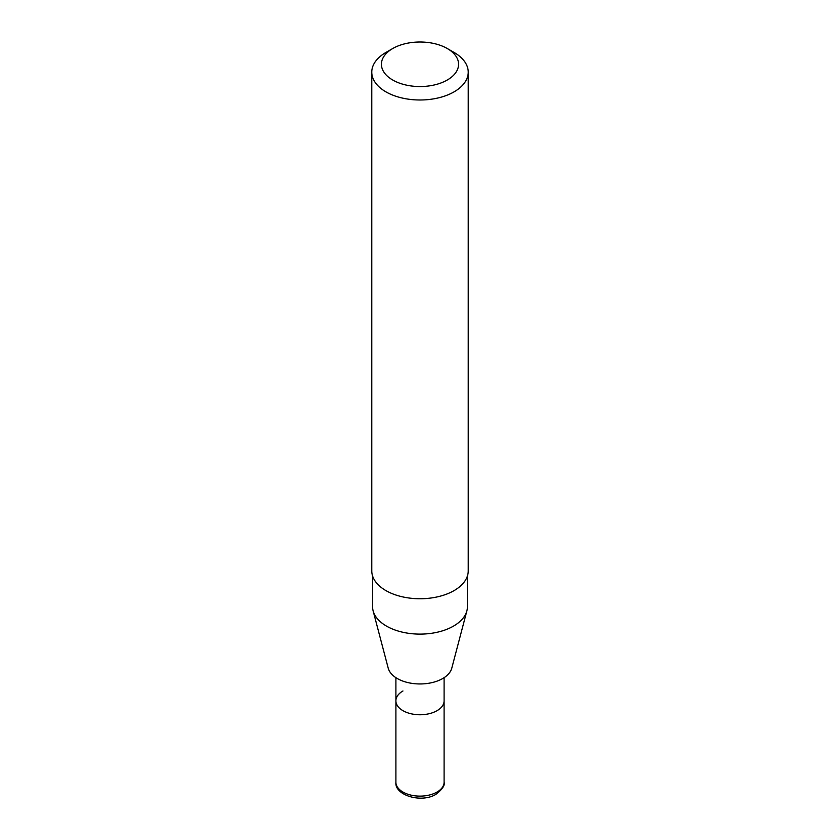 <?xml version="1.0" encoding="UTF-8"?>
<svg xmlns="http://www.w3.org/2000/svg" width="840" height="840" viewBox="0 0 840 840"><rect width="100%" height="100%" fill="white"/><g stroke="black" fill="none" stroke-linecap="round" stroke-linejoin="round"><path stroke-width="1.26" d="M444.108 677.67L444.108 700.833A24.108 13.923 180 0 1 437.052 710.672A24.108 13.923 180 0 1 410.77 713.696A24.108 13.923 180 0 1 395.892 700.833A24.108 13.923 180 0 1 402.948 690.984M385.896 52.458L392.721 48.521A38.577 22.271 180 0 1 447.279 48.521A38.577 22.271 180 0 1 447.279 80.02A38.577 22.271 180 0 1 392.721 80.02A38.577 22.271 180 0 1 392.721 48.521L385.896 52.458A48.227 27.846 180 0 0 371.774 72.145L371.774 570.896A48.227 27.846 180 0 0 401.541 596.621A48.227 27.846 180 0 0 454.104 590.583A48.227 27.846 180 0 0 468.227 570.896L468.227 72.145A48.227 27.846 180 0 1 454.104 91.833A48.227 27.846 180 0 1 401.541 97.87A48.227 27.846 180 0 1 371.774 72.145M467.418 575.957L467.418 606.732A47.418 27.373 180 0 1 466.882 610.848A47.418 27.373 180 0 1 453.526 626.094A47.418 27.373 180 0 1 405.206 632.74A47.418 27.373 180 0 1 373.118 610.848A47.418 27.373 180 0 1 372.582 606.732L372.582 575.957M466.882 610.848L451.784 668.178A32.151 18.564 180 0 1 442.733 678.521A32.151 18.564 180 0 1 409.973 683.025A32.151 18.564 180 0 1 388.217 668.178L373.118 610.848M447.279 48.521L454.104 52.458A48.227 27.846 180 0 1 468.227 72.145M444.108 782.208L444.108 700.833A24.108 13.923 180 0 1 437.052 710.672A24.108 13.923 180 0 1 410.77 713.696A24.108 13.923 180 0 1 395.892 700.833L395.892 782.208C394.338 795.323 421.512 803.408 436.055 794.251C442.428 789.201 445.116 785.179 444.108 782.208A24.108 13.923 180 0 1 437.052 792.047A24.108 13.923 180 0 1 410.77 795.071A24.108 13.923 180 0 1 395.892 782.208M395.892 677.67L395.892 700.833"/></g></svg>
